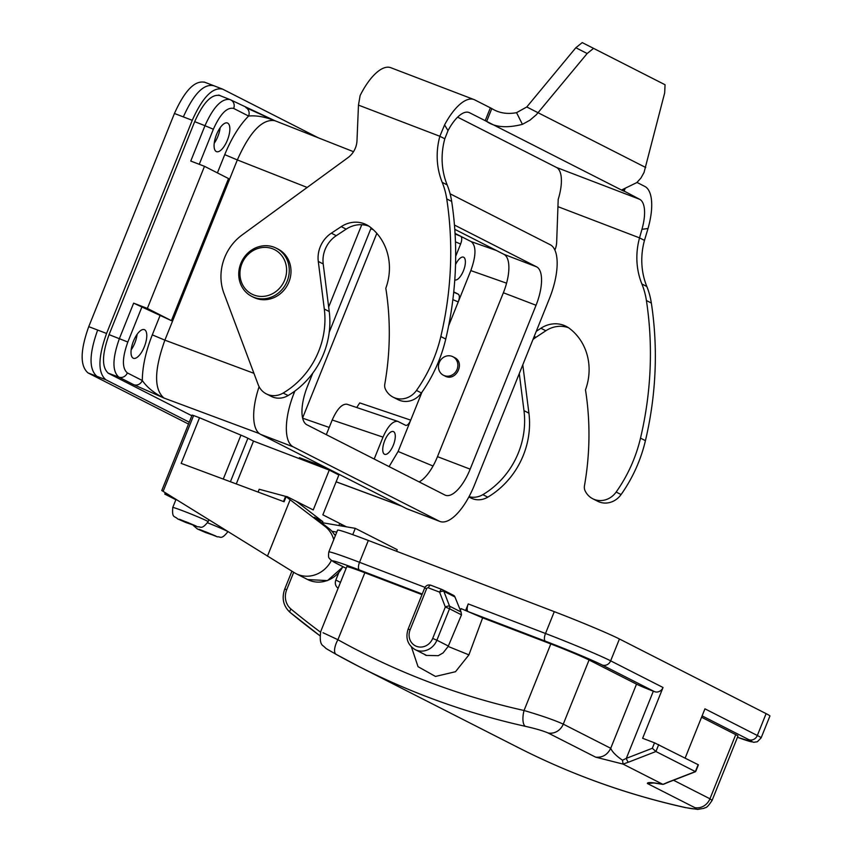 <?xml version="1.0" encoding="UTF-8"?>
<svg xmlns="http://www.w3.org/2000/svg" width="852" height="852" viewBox="0 0 852 852"><rect width="100%" height="100%" fill="white"/><g stroke="black" fill="none" stroke-linecap="round" stroke-linejoin="round"><path stroke-width="1.28" d="M455.043 233.395L471.273 241.659C476.321 245.983 476.172 255.632 470.826 270.595L506.578 283.183M246.217 107.789L273.961 120.313M334.016 471.731L331.14 470.666M325.347 467.322L299.403 457.673L302.961 459.484M133.775 384.71L118.833 377.106A6.965 6.39 -63 0 0 127.342 372.91L142.295 380.514C142.433 366.637 145.767 351.418 152.295 334.868L164.883 340.15C154.159 370.077 153.861 389.375 163.989 398.054L133.775 384.71A6.965 6.39 -63 0 0 142.295 380.514C147.151 387.5 154.382 393.347 163.989 398.054L259.274 433.54M376.818 233.341L302.609 417.938M133.444 341.183A15.325 6.092 -69.1 0 1 144.382 329.639A15.325 6.092 -69.1 0 1 144.584 346.136A15.325 6.092 -69.1 0 1 133.423 358.266A15.325 6.092 -69.1 0 1 133.444 341.183M137.097 334.367A15.325 6.092 -69.1 0 1 131.155 349.884M216.514 134.552A15.325 6.092 -69.1 0 1 227.441 123.007A15.325 6.092 -69.1 0 1 227.654 139.504A15.325 6.092 -69.1 0 1 216.483 151.635A15.325 6.092 -69.1 0 1 216.514 134.552M220.157 127.736A15.325 6.092 -69.1 0 1 214.214 143.253M204.491 166.31L228.528 178.547L171.401 320.65L147.364 308.424L204.491 166.31L190.763 161.049L204.97 125.702L213.362 129.238L199.261 164.308M107.97 373.059L118.833 377.106C112.134 371.334 112.336 358.468 119.429 338.5L133.636 303.152L147.364 308.424M133.636 303.152L171.401 320.65M275.388 120.941C265.505 116.916 256.58 115.276 248.603 116.042L233.661 108.438C227.026 106.947 220.263 113.88 213.362 129.238M245.834 107.576A6.965 6.39 117 0 1 248.603 116.042C239.444 125.329 231.488 138.194 224.736 154.638L217.409 172.892M326.305 434.658L332.205 419.993C337.104 408.971 342.025 403.71 346.977 404.221M374.188 459.026L382.995 437.129C387.894 426.106 392.815 420.845 397.767 421.357L405.786 425.393C407.437 425.563 409.077 423.817 410.717 420.132L398.118 451.475L389.087 466.608M393.347 445.138A12.194 4.846 -69.1 0 1 384.657 454.318A12.194 4.846 -69.1 0 1 384.497 441.208A12.194 4.846 -69.1 0 1 393.379 431.549A12.194 4.846 -69.1 0 1 393.347 445.138M421.964 392.165L410.717 420.132L359.736 402.9L356.732 407.522M455.532 264.631A12.194 4.846 -69.1 0 1 463.488 257.155A12.194 4.846 -69.1 0 1 463.456 270.744A12.194 4.846 -69.1 0 1 454.776 279.925M455.671 256.345L460.623 244.013C462.05 240.019 462.093 237.452 460.751 236.292L455.075 233.949M470.826 270.595L458.238 301.928C459.654 297.934 459.697 295.367 458.355 294.206L453.743 291.863M452.859 299.638L458.238 301.928L448.631 325.815M444.978 376.041C455.788 382.111 465.703 362.686 454.435 357.52M452.029 356.349A10.394 9.532 -63 0 0 439.238 362.579A10.394 9.532 -63 0 0 443.434 375.253A10.394 9.532 -63 0 0 456.651 370.311A10.394 9.532 -63 0 0 452.87 356.722A10.394 9.532 -63 0 0 452.029 356.349M536.259 331.322L540.924 328.244A27.733 25.422 117 0 1 566.143 326.348A27.733 25.422 117 0 1 569.85 328.702A55.455 50.854 117 0 1 585.484 389.854A282.481 259.019 117 0 1 584.461 485.789A8.318 7.625 -63 0 0 585.09 490.773A19.681 18.041 -63 0 0 592.747 498.75A19.681 18.041 -63 0 0 616.156 492.051A142.806 130.952 -63 0 0 640.502 438.152A348.681 319.724 -63 0 0 646.412 300.532A76.254 69.917 -63 0 0 641.886 283.982A71.057 65.157 117 0 1 639.543 237.878L641.939 229.337A34.666 13.77 110.9 0 0 639.66 199.293L621.853 189.858L636.838 182.573L640.906 178.089L644.016 172.541L664.667 92.943L665.061 84.753L593.556 48.362L587.166 53.516L536.291 114.775L529.901 120.217L522.425 124.349C506.919 128.279 494.991 127.299 486.652 121.41L469.569 112.741A34.666 13.77 110.9 0 0 469.037 112.507A34.666 13.77 110.9 0 0 448.024 130.622L444.797 138.78A71.057 65.157 -63 0 0 447.14 184.873A76.254 69.917 117 0 1 451.677 201.434A348.681 319.724 117 0 1 445.756 339.053A142.806 130.952 117 0 1 421.41 392.953A19.681 18.041 117 0 1 398.012 399.641L393.081 397.138A19.681 18.041 117 0 1 385.413 389.162A8.318 7.625 117 0 1 384.784 384.177A282.481 259.019 -63 0 0 385.818 288.242A55.455 50.854 -63 0 0 370.183 227.09A27.733 25.422 -63 0 0 366.466 224.736A27.733 25.422 -63 0 0 341.247 226.632L331.332 233.182A27.733 25.422 -63 0 0 318.286 261.447L324.303 309.031A80.407 73.73 117 0 1 283.173 393.038A19.415 17.796 117 0 1 266.314 393.869A19.415 17.796 117 0 1 258.177 384.635L223.927 293.29A48.181 44.176 117 0 1 242.096 234.971L347.882 157.716A20.799 19.074 -63 0 0 356.988 140.633L358.468 105.115L360.13 95.531A48.521 19.277 -69.1 0 1 390.812 67.713L474 99.556A48.521 19.277 110.9 0 0 444.574 124.924L439.866 136.277A71.057 65.157 -63 0 0 442.209 182.371A76.254 69.917 117 0 1 446.746 198.931A348.681 319.724 117 0 1 440.825 336.54A142.806 130.952 117 0 1 416.479 390.44A19.681 18.041 117 0 1 393.081 397.138M368.863 226.142A27.733 25.422 -63 0 0 346.178 229.145L336.263 235.695A27.733 25.422 -63 0 0 323.206 263.95L329.234 311.544A80.407 73.73 117 0 1 288.104 395.552A19.415 17.796 117 0 1 271.245 396.382L266.314 393.869M457.63 117.15L556.473 167.45A34.666 13.77 -69.1 0 1 558.198 199.389L556.665 242.245A20.799 19.074 117 0 1 554.897 250.041M469.026 496.663A19.415 17.796 -63 0 0 482.85 494.65A80.407 73.73 -63 0 0 523.98 410.643L519.283 373.549M592.747 498.75L597.678 501.253A19.681 18.041 -63 0 0 621.087 494.554A142.806 130.952 -63 0 0 645.433 440.654A348.681 319.724 -63 0 0 651.343 303.046A76.254 69.917 -63 0 0 646.817 286.485A71.057 65.157 117 0 1 644.474 240.392L648.021 228.496A48.521 19.277 110.9 0 0 644.826 186.439L636.987 182.445M593.556 48.362L582.225 42.6L575.835 47.755L526.77 106.979L516.557 112.666C507.132 114.413 498.889 113.039 491.817 108.555L474.734 99.886A48.521 19.277 110.9 0 0 474 99.556M532.937 339.575A27.733 25.422 117 0 1 535.94 337.307L545.855 330.757A27.733 25.422 117 0 1 568.529 327.754M468.877 496.95L470.922 497.994A19.415 17.796 -63 0 0 487.781 497.163A80.407 73.73 -63 0 0 528.911 413.156L522.883 365.561A27.733 25.422 117 0 1 522.798 364.805M558.135 206.727L639.543 237.878L644.474 240.392M491.817 108.555L486.652 121.41L622.918 190.752L623.526 189.24M645.72 167.503L526.77 106.979M444.797 138.78L439.866 136.277L358.468 105.115M241.883 263.715A24.953 22.887 -63 0 0 265.909 296.038A24.953 22.887 -63 0 0 282.023 255.962A24.953 22.887 -63 0 0 241.883 263.715M240.839 263.406A27.04 24.793 117 0 1 276.272 248.188A27.04 24.793 117 0 1 286.102 283.524A27.04 24.793 117 0 1 251.745 296.379A27.04 24.793 117 0 1 240.839 263.406M251.745 296.379L253.47 297.252A27.04 24.793 -63 0 0 287.827 284.398A27.04 24.793 -63 0 0 277.997 249.061L276.272 248.188M454.936 596.954L443.839 591.299L449.568 606.155A3.461 3.174 117 0 1 449.526 608.765L445.33 606.997L432.688 638.446A13.174 12.077 117 0 1 416.49 646.338A13.174 12.077 117 0 1 410.11 629.798L426.639 588.668A1.385 1.267 117 0 1 428.343 587.837L439.589 592.14A3.461 1.374 -69.1 0 1 442.071 589.531L442.071 589.531A3.461 1.374 -69.1 0 1 442.124 589.563A3.461 3.174 -63 0 1 442.401 589.68L453.488 595.324A3.461 3.174 117 0 1 454.936 596.954L461.06 612.002L461.486 614.846L449.526 608.765L436.884 640.214L432.688 638.446M285.931 589.414L286.709 589.701A17.328 15.89 -63 0 0 291.011 609.073A3.461 1.353 129.6 0 0 290.042 612.364A3.461 1.353 129.6 0 0 290.138 612.439A831.85 762.764 117 0 0 319.798 635.656L290.042 612.364C283.311 606.07 281.533 598.296 284.728 589.041L286.709 589.701L293.706 572.288M291.906 571.191L284.728 589.041L285.526 589.264M684.71 807.387A13.866 5.389 102.6 0 0 685.221 807.568C627.051 794.596 571.522 774.67 518.644 747.79A831.85 762.764 -63 0 0 684.71 807.387C694.22 809.347 697.586 809.421 694.817 807.632L647.36 783.489C647.296 782.051 652.472 782.349 662.899 784.362L623.089 764.106L622.503 760.229C616.177 755.894 612.247 751.911 610.724 748.29L636.508 684.145A13.866 0.532 -158.1 0 0 653.324 691.206L626.327 758.355L652.323 748.269L654.506 742.827L698.395 764.819L695.775 771.358M658.713 744.595L655.923 751.517L628.488 762.178A3.461 0.969 -111.2 0 1 626.327 758.355L622.524 760.218M652.323 748.269L655.923 751.517L695.37 771.592L698.15 764.659M465.671 610.351L468.249 603.93A6.933 2.758 110.9 0 0 468.131 611.608L461.081 608.594L460.272 610.777M636.508 684.145L589.062 659.991A31.545 1.214 -158.1 0 0 550.807 643.942L482.637 617.849L461.081 608.594M468.249 603.93L545.504 633.494A53.719 2.066 21.9 0 1 610.65 660.843L663.037 687.5A6.933 6.358 117 0 1 654.517 691.654L653.324 691.206M421.996 594.632L364.837 572.757A31.545 1.214 -158.1 0 0 346.785 566.697L320.565 631.928M662.931 784.372L667.936 782.242A3.461 0.969 68.8 0 0 668.256 782.285L695.413 771.742M338.137 588.199A6.933 6.358 117 0 1 335.848 580.031L338.617 573.14M336.785 532.117L331.918 531.275M628.488 762.178L623.078 764.095L595.601 757.14C602.375 757.811 607.423 754.851 610.724 748.29L563.268 724.136L589.062 659.991M663.037 687.5L642.632 738.279L654.506 742.827M685.157 758.046L704.945 708.832L757.332 735.489A6.933 6.358 117 0 1 748.802 739.642L702.112 715.882M647.36 783.489L653.942 782.977M711.921 800.816L737.96 736.053A31.545 1.214 -158.1 0 0 735.734 734.637L701.558 717.246M766.108 713.635L757.332 735.489A53.719 2.066 21.9 0 1 761.124 737.896L769.91 716.042A53.719 2.066 -158.1 0 0 766.108 713.635L619.436 638.989A53.719 2.066 -158.1 0 0 554.29 611.651L368.32 540.456A53.719 2.066 -158.1 0 0 337.573 530.146L328.787 551.989A53.719 2.066 21.9 0 1 359.533 562.309L368.32 540.456M548.145 732.997C543.182 730.856 535.631 728.641 525.46 726.351A13.866 5.389 -77.4 0 1 524.055 710.493C541.67 715.691 554.737 720.238 563.268 724.136A13.866 12.716 -63 0 1 548.145 732.997L595.591 757.14M482.637 617.849L468.919 654.868L448.163 646.455L443.083 652.92L438.279 655.667L426.075 655.422L424.115 654.176M468.919 654.868L455.5 671.717L435.489 676.445L418.034 666.679L411.431 646.934M448.184 646.412L461.486 614.846M525.46 726.351A831.85 762.764 117 0 1 359.395 666.754L336.103 654.336A13.866 5.527 -60.9 0 1 337.914 639.714A817.984 750.058 -63 0 0 524.055 710.493L550.807 643.942M323.036 632.738L337.914 639.714L364.837 572.757M694.817 807.632A13.866 12.716 -63 0 0 709.95 798.782L712.07 800.401C705.967 809.858 705.424 806.897 703.965 808.335L697.692 809.4L685.221 807.568M161.763 490.571L192.115 415.073L193.606 415.542L163.126 491.37L294.451 572.746A27.828 25.517 -63 0 0 296.059 573.652A27.828 25.517 -63 0 0 331.375 560.509M333.739 539.689A27.828 25.517 -63 0 0 324.868 526.291L286.112 496.695L284.078 501.753L181.178 463.382L199.528 417.757L193.606 415.542M199.528 417.757L240.935 435.138A13.866 0.532 21.9 0 1 247.9 438.248L230.413 481.742M338.894 525.546L339.735 523.426L322.855 514.832L338.872 474.979L329.255 470.091L253.502 441.091L247.9 438.248M303.174 459.079L302.716 459.931M329.255 470.091L313.238 509.943L287.049 496.609A31.641 1.214 -158.1 0 1 285.59 496.354L283.514 501.54M258.092 492.062L259.221 489.261L285.59 496.354M165.309 492.733L164.766 494.085L175.874 499.73M163.126 491.37L161.805 490.486M321.992 523.171L322.652 521.552L314.271 517.292L328.574 528.176A27.828 25.517 117 0 1 334.485 534.715L335.518 535.248M322.652 521.552L296.358 501.349M286.112 496.695L287.049 496.609M267.432 556.196L290.095 499.815M343.569 526.344L339.735 523.426L346.434 526.834M253.502 441.091L236.281 483.936M396.553 551.265L397.202 549.668L355.295 528.346L322.365 522.713M352.749 534.673L355.295 528.346M176.055 499.41A19.063 0.735 -158.1 0 0 175.991 499.442L172.764 507.472A19.063 0.735 21.9 0 1 190.72 513.905A19.063 0.735 21.9 0 1 208.133 521.69C201.306 530.37 200.689 526.174 197.728 526.856L177.61 518.889C174.458 515.62 171.87 518.517 172.764 507.472M164.766 494.085L171.838 496.791M206.269 532.063L198.026 529.241L205.683 532.575L215.854 536.068L206.269 532.063M207.622 533.245L207.867 532.617M205.683 532.575L215.854 536.068L199.283 529.316L205.683 532.575L205.95 531.936M186.545 522.02L178.313 519.209L185.97 522.542L196.13 526.025L186.545 522.02M187.898 523.213L188.154 522.585M185.97 522.542L196.13 526.025L179.559 519.283L185.97 522.542L186.226 521.903M454.776 229.316L503.958 254.343A34.666 13.77 -69.1 0 1 503.372 292.758L437.481 456.651A34.666 13.77 -69.1 0 1 419.152 481.902M294.898 391.047L294.068 393.091A48.521 19.277 110.9 0 0 293.237 446.863L439.174 521.126A48.521 19.277 110.9 0 0 439.909 521.456A48.521 19.277 110.9 0 0 474.511 484.916L549.444 298.53A48.521 19.277 110.9 0 0 550.275 244.758L450.09 193.787M454.446 225.035L536.643 266.857A34.666 13.77 -69.1 0 1 536.046 305.261L470.166 469.154A34.666 13.77 -69.1 0 1 445.447 495.257A34.666 13.77 -69.1 0 1 444.914 495.023L306.869 424.765A34.666 13.77 -69.1 0 1 307.465 386.361L312.78 373.155M259.115 386.723A48.521 19.277 110.9 0 0 260.563 434.35L406.5 508.623A48.521 19.277 110.9 0 0 407.235 508.942L439.909 521.456M361.759 224.715L328.659 307.039M329.223 332.237L371.174 227.878M318.35 137.832L222.67 89.151L213.128 85.456M222.67 89.151C212.712 86.872 202.574 97.256 192.254 120.313L106.564 333.473C97.991 357.478 97.756 372.899 105.85 379.747L189.25 422.187M188.505 424.062L88.033 372.931C79.96 365.977 80.194 350.555 88.746 326.646L174.436 113.486C184.788 90.429 194.927 80.045 204.853 82.324M191.838 415.765L108.438 373.325C101.686 367.606 101.878 354.741 109.035 334.729L194.725 121.57C203.33 102.336 211.786 93.677 220.093 95.573L220.743 95.903M219.56 95.339L219.007 95.158M471.273 241.659L496.418 250.509M401.281 505.96L336.146 481.774M109.067 334.644L127.821 342.025C122.124 358 121.964 368.288 127.342 372.91M142.028 306.677L127.821 342.025M152.295 334.868L159.952 315.804M194.693 121.655L204.97 125.702C213.32 107.054 221.616 98.321 229.859 99.503L274.685 120.633C262.224 118.811 249.785 131.922 237.335 159.931L224.736 154.638M307.167 187.451L237.335 159.931L164.883 340.15L253.928 373.314M218.634 95.073L230.338 99.716A6.965 6.39 117 0 1 230.892 99.972A6.965 6.39 117 0 1 233.661 108.438M382.995 437.129L332.205 419.993M433.029 466.023L398.118 451.475M458.355 294.206L453.711 292.225M329.213 427.438L302.694 418.194M455.447 241.861L460.623 244.013M469.569 112.741L468.493 112.326M639.66 199.293L556.473 167.45M482.85 494.65L487.781 497.163M523.98 410.643L528.911 413.156M534.204 336.423L535.94 337.307M540.924 328.244L545.855 330.757M616.156 492.051L621.087 494.554M640.502 438.152L645.433 440.654M646.412 300.532L651.343 303.046M641.886 283.982L646.817 286.485M641.939 229.337L648.021 228.496M624.026 191.338L625.017 188.856M587.166 53.516L575.835 47.755M522.425 124.349L516.557 112.666M485.203 120.696L490.369 107.842M448.024 130.622L444.574 124.924M447.14 184.873L442.209 182.371M451.677 201.434L446.746 198.931M445.756 339.053L440.825 336.54M421.41 392.953L416.479 390.44M346.178 229.145L341.247 226.632M336.263 235.695L331.332 233.182M323.206 263.95L318.286 261.447M329.234 311.544L324.303 309.031M288.104 395.552L283.173 393.038M442.007 589.52L430.867 585.249A3.461 1.374 110.9 0 0 430.824 585.228A3.461 1.374 110.9 0 0 428.343 587.837M654.517 691.654L602.13 664.997A46.796 1.8 -158.1 0 0 545.386 641.183L468.131 611.608M422.23 594.036L359.416 569.988A46.796 1.8 -158.1 0 0 335.944 563.108L346.146 568.295M667.936 782.242L695.37 771.592M335.848 580.031L340.48 582.395M291.011 609.073A828.389 759.59 -63 0 0 320.522 632.173M346.136 568.327L335.39 562.863A6.933 6.358 -63 0 0 335.944 563.108M619.436 638.989L610.65 660.843A6.933 6.358 117 0 1 602.13 664.997M673.517 780.24L709.95 798.782L735.734 734.637M761.124 737.896L757.343 741.751L753.732 742.294L737.459 737.289A46.796 1.8 -158.1 0 0 748.802 739.642M518.644 747.79L359.395 666.754A831.85 762.764 117 0 1 336.178 654.379M461.06 612.002L449.568 606.155A3.461 1.065 158.9 0 0 445.33 606.997L439.589 592.14A3.461 1.065 158.9 0 1 443.839 591.299A3.461 3.174 -63 0 0 442.401 589.68A3.461 3.461 0 0 0 442.071 589.531L430.824 585.228C428.034 584.493 425.979 585.42 424.658 588.008L408.119 629.138L410.11 629.798M408.119 629.138C405.296 638.073 407.618 644.889 415.084 649.575A16.635 15.251 -63 0 0 436.884 640.214L448.333 646.029M424.658 588.008L426.639 588.668M545.386 641.183A6.933 2.758 110.9 0 1 545.504 633.494L554.29 611.651M359.416 569.988A6.933 2.758 110.9 0 1 359.533 562.309L424.978 587.358M321.513 467.12L321.981 466.065M328.574 528.176L324.868 526.291M343.09 566.782L327.477 580.606L307.647 579.552A27.828 25.517 -63 0 0 342.834 566.655M223.267 479.08L240.935 435.138M330.789 470.868L331.002 470.197M326.071 467.695L325.741 468.749M207.6 522.808A19.063 0.735 21.9 0 1 227.857 531.733C221.03 540.413 220.402 536.206 217.452 536.888L197.334 528.932L193.18 525.354M470.166 469.154L437.481 456.651M536.046 305.261L503.372 292.758M536.643 266.857L503.958 254.343M439.174 521.126L406.5 508.623M293.237 446.863L260.563 434.35M294.068 393.091L292.737 392.58M105.85 379.747L96.947 376.339C88.864 369.438 89.098 354.006 97.66 330.054L88.746 326.646M88.033 372.931L96.947 376.339M106.564 333.473L97.66 330.054M192.254 120.313L183.35 116.905C193.681 93.858 203.82 83.475 213.767 85.733M174.436 113.486L183.35 116.905M370.822 228.751L373.24 229.678M274.685 120.622L353.505 151.688M397.724 421.346L346.934 404.21M401.707 506.184L336.125 481.817M443.434 375.253L444.893 375.998M452.87 356.722L454.329 357.467M663.655 784.234L668.256 782.285M652.494 782.743L663.016 784.404M415.084 649.575L426.181 655.22M335.39 562.863L330.171 559.423C329.511 557.57 327.945 559.519 328.787 551.989M336.103 654.336C322.493 646.476 327.754 649.693 323.238 645.923C320.437 644.293 319.606 639.501 320.757 631.545M307.647 579.552L296.059 573.652M321.854 523.991L322.844 521.509M335.624 535.003L334.208 534.279M331.247 470.325L331.034 470.996M208.133 521.69L208.889 519.816M213.149 85.466L204.246 82.058"/></g></svg>
